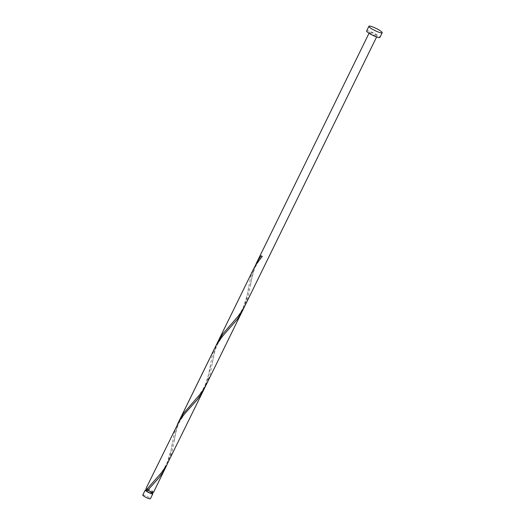 <?xml version="1.0" encoding="UTF-8"?>
<svg xmlns="http://www.w3.org/2000/svg" width="525" height="525" viewBox="0 0 525 525"><rect width="100%" height="100%" fill="white"/><g stroke="black" fill="none" stroke-linecap="round" stroke-linejoin="round"><path stroke-width="0.39" stroke-dasharray="2.62 1.97" d="M142.8 495.036A4.22 0.702 -153.9 0 1 143.791 495.036A4.22 0.702 -153.9 0 1 148.122 496.899A4.22 0.702 -153.9 0 1 150.386 498.75M152.237 493.047A4.22 0.702 26.1 0 0 146.219 490.087A4.22 0.702 26.1 0 0 146.173 490.074M152.053 493.428A3.38 0.564 26.1 0 0 150.242 491.945A3.38 0.564 26.1 0 0 146.777 490.455A3.38 0.564 26.1 0 0 145.983 490.455M147.689 489.93A3.38 0.564 26.1 0 0 151.987 491.925A3.38 0.564 26.1 0 0 152.782 491.932A3.38 0.564 26.1 0 0 150.97 490.448A3.38 0.564 26.1 0 0 147.512 488.959A3.38 0.564 26.1 0 0 146.718 488.959A3.38 0.564 26.1 0 0 147.689 489.93L147.689 489.93M366.64 30.922A7.389 1.234 -153.9 0 1 368.379 30.929A7.389 1.234 -153.9 0 1 375.946 34.184A7.389 1.234 -153.9 0 1 379.91 37.426M153.543 492.299A4.22 0.702 26.1 0 0 151.279 490.448A4.22 0.702 26.1 0 0 146.954 488.591A4.22 0.702 26.1 0 0 145.957 488.585M167.042 464.572L170.205 454.565L174.372 432.6L177.391 424.423M178.69 421.982L176.144 430.329L171.918 452.498L168.328 462.118M204.054 389.189L207.677 379.45L211.897 357.295L213.281 352.177L215.552 346.526M243.364 308.772L246.533 298.771L250.694 276.8L253.713 268.629M255.019 266.182L252.466 274.536L248.24 296.697L244.65 306.324M217.987 341.558L215.683 347.307L214.305 352.433L210.079 374.594L206.489 384.221M370.479 32.32A4.22 0.702 -153.9 0 1 374.804 34.184A4.22 0.702 -153.9 0 1 377.068 36.035A4.22 0.702 -153.9 0 1 376.071 36.028A4.22 0.702 -153.9 0 1 371.746 34.171A4.22 0.702 -153.9 0 1 369.482 32.32A4.22 0.702 -153.9 0 1 370.479 32.32M262.264 256.482L261.155 255.747M146.534 489.339L146.718 488.959M376.622 36.94L377.068 36.035M369.036 33.226L369.482 32.32M152.598 492.312L152.782 491.932M250.596 285.062C251.035 281.302 252.105 276.623 253.798 271.038C255.248 266.483 258.123 261.627 262.415 256.482M229.53 326.156C232.391 323.137 239.8 315.302 243.377 306.941C246.802 297.327 248.548 290.738 248.62 287.182M212.435 362.959C213.071 358.739 214.62 349.788 217.626 344.21C221.287 337.805 225.1 332.738 229.064 329.017M191.363 404.053C194.23 401.041 201.639 393.199 205.216 384.838C208.642 375.224 210.387 368.635 210.459 365.078M174.274 440.862C174.91 436.636 176.459 427.685 179.465 422.113C183.127 415.702 186.933 410.635 190.903 406.914M153.202 481.957C156.069 478.938 163.478 471.096 167.055 462.735C170.481 453.121 172.226 446.539 172.298 442.982M147.925 490.173L152.742 484.818"/><path stroke-width="0.79" d="M152.808 493.795L150.386 498.75A4.22 0.702 -153.9 0 1 149.389 498.743A4.22 0.702 -153.9 0 1 145.064 496.886A4.22 0.702 -153.9 0 1 142.8 495.036L145.228 490.081A4.22 0.702 26.1 0 0 147.492 491.932A4.22 0.702 26.1 0 0 151.817 493.795A4.22 0.702 26.1 0 0 152.808 493.795A4.22 0.702 26.1 0 0 152.237 493.047M146.173 490.074A4.22 0.702 26.1 0 0 145.228 490.081M146.534 489.339L145.983 490.455A3.38 0.564 26.1 0 0 147.794 491.932A3.38 0.564 26.1 0 0 151.259 493.421A3.38 0.564 26.1 0 0 152.053 493.428L152.598 492.312M382.2 32.753L379.91 37.426A7.389 1.234 -153.9 0 1 378.171 37.419A7.389 1.234 -153.9 0 1 370.604 34.164A7.389 1.234 -153.9 0 1 366.64 30.922L368.931 26.25A7.389 1.234 -153.9 0 1 370.67 26.257A7.389 1.234 -153.9 0 1 378.236 29.512A7.389 1.234 -153.9 0 1 382.2 32.753A7.389 1.234 -153.9 0 1 380.461 32.747A7.389 1.234 -153.9 0 1 372.888 29.492A7.389 1.234 -153.9 0 1 368.931 26.25M146.665 489.444L161.523 472.658L166.438 465.623L204.054 389.189L200.707 395.017L197.321 399.637L184.15 414.343L179.445 420.722L145.957 488.585A4.22 0.702 26.1 0 0 146.665 489.444L147.781 490.179A4.22 0.702 26.1 0 0 152.545 492.299A4.22 0.702 26.1 0 0 153.543 492.299L167.042 464.572M147.781 490.179L159.16 477.533L162.547 472.913L165.893 467.086M177.391 424.423L216.313 345.056L222.318 336.44L237.228 319.463L240.384 314.698L243.364 308.772M178.69 421.982L183.258 413.667L199.684 394.761L203.077 390.147L206.489 384.221L244.65 306.324L239.597 314.587L222.994 333.644L217.987 341.558L254.474 267.159L257.211 262.749L262.264 256.482A4.22 0.702 26.1 0 1 261.155 255.747L258.149 260.046L255.019 266.182M204.054 389.189L242.222 311.292M244.65 306.324L376.622 36.94M179.826 419.455L217.987 341.558M256.147 263.662L369.036 33.226"/></g></svg>
